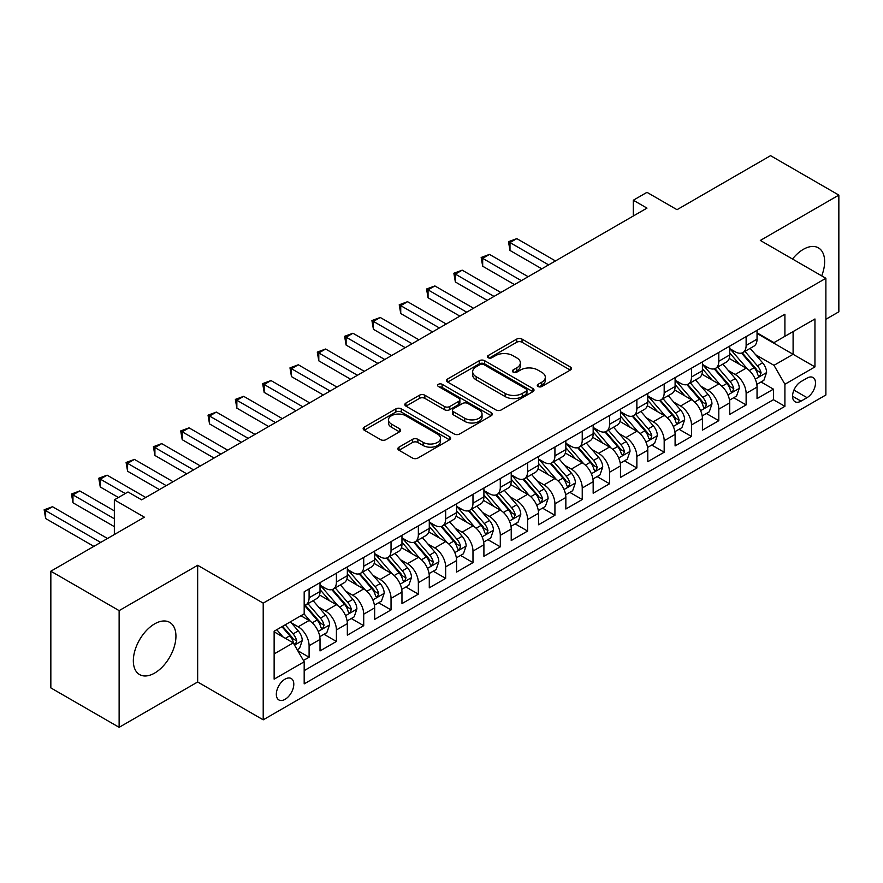 <?xml version="1.0" encoding="UTF-8"?>
<svg xmlns="http://www.w3.org/2000/svg" width="883" height="883" viewBox="0 0 883 883"><rect width="100%" height="100%" fill="white"/><g stroke="black" fill="none" stroke-linecap="round" stroke-linejoin="round"><path stroke-width="1.32" d="M538.067 386.511A2.649 1.534 0 0 0 541.82 386.511L570.308 370.065A3.797 2.185 0 0 0 571.411 368.52A3.797 2.185 0 0 0 570.308 366.964L522.041 339.105A3.797 2.185 0 0 0 516.687 339.105L488.2 355.551A2.649 1.534 0 0 0 487.416 356.633A2.649 1.534 0 0 0 488.2 357.714A2.649 1.534 0 0 0 491.952 357.714L495.639 355.595A12.13 7.009 0 0 1 512.791 355.595L516.82 357.913A12.13 7.009 0 0 1 520.374 362.869A12.13 7.009 0 0 1 516.82 367.814L513.133 369.944A2.649 1.534 0 0 0 512.35 371.026A2.649 1.534 0 0 0 513.133 372.118A2.649 1.534 0 0 0 516.886 372.118L520.573 369.988A12.13 7.009 0 0 1 537.725 369.988L541.754 372.306A12.13 7.009 0 0 1 545.308 377.262A12.13 7.009 0 0 1 541.754 382.218L538.067 384.337A2.649 1.534 0 0 0 537.283 385.43A2.649 1.534 0 0 0 538.067 386.511L538.067 384.337M154.635 673.078A30.132 17.395 120 0 0 174.315 646.522A30.132 17.395 120 0 0 169.702 622.383A30.132 17.395 120 0 0 154.635 623.873A30.132 17.395 120 0 0 134.956 650.429A30.132 17.395 120 0 0 139.569 674.568A30.132 17.395 120 0 0 154.635 673.078M821.687 275.86A30.132 17.395 120 0 0 818.409 247.858A30.132 17.395 120 0 0 803.342 249.348A30.132 17.395 120 0 0 792.504 259.017M285.054 699.336A12.362 7.141 120 0 0 293.134 688.442A12.362 7.141 120 0 0 291.235 678.53A12.362 7.141 120 0 0 285.054 679.148A12.362 7.141 120 0 0 276.986 690.042A12.362 7.141 120 0 0 278.873 699.943A12.362 7.141 120 0 0 285.054 699.336M398.984 447.151A3.797 2.185 0 0 0 397.869 448.696A3.797 2.185 0 0 0 398.984 450.242L412.527 458.056A3.797 2.185 0 0 0 417.891 458.056L449.524 439.8A3.797 2.185 0 0 0 450.628 438.244A3.797 2.185 0 0 0 449.524 436.699L401.268 408.84A3.797 2.185 0 0 0 395.904 408.84L364.26 427.107A3.797 2.185 0 0 0 363.156 428.652A3.797 2.185 0 0 0 364.26 430.198L380.617 439.646A3.797 2.185 0 0 0 385.981 439.646L399.524 431.82A3.797 2.185 0 0 0 400.628 430.275A3.797 2.185 0 0 0 399.524 428.73L391.412 424.05A10.143 5.861 0 0 1 388.443 419.9A10.143 5.861 0 0 1 394.701 414.491A10.143 5.861 0 0 1 405.75 415.761L437.526 434.105A10.143 5.861 0 0 1 440.496 438.244A10.143 5.861 0 0 1 434.237 443.652A10.143 5.861 0 0 1 423.178 442.383L417.891 439.326A3.797 2.185 0 0 0 412.527 439.326L398.984 447.151L398.984 450.242M825.881 319.282L838.85 311.798L838.85 195.099L770.561 155.673L677.018 209.69L646.974 192.339L633.31 200.22L646.974 208.112L141.666 499.844L128.002 491.963L114.349 499.844L114.349 534.535M119.128 610.628L119.128 727.327L197.66 681.985L197.66 565.286L119.128 610.628L50.839 571.202L144.393 517.195L114.349 499.844M197.66 565.286L263.211 603.133L825.881 278.288L825.881 394.977L263.211 719.833L263.211 603.133M838.85 195.099L760.318 240.441L825.881 278.288M495.904 409.922A3.797 2.185 0 0 0 501.268 409.922L532.902 391.655A3.797 2.185 0 0 0 534.016 390.109A3.797 2.185 0 0 0 532.902 388.564L484.646 360.694A3.797 2.185 0 0 0 479.281 360.694L447.648 378.962A3.797 2.185 0 0 0 446.533 380.507A3.797 2.185 0 0 0 447.648 382.063L495.904 409.922M439.458 387.085A2.649 1.534 0 0 1 442.151 387.46L442.151 384.304L491.213 412.626A3.797 2.185 0 0 1 492.328 414.182A3.797 2.185 0 0 1 491.213 415.727L459.579 433.995A3.797 2.185 0 0 1 454.215 433.995L405.959 406.125L405.959 403.034A3.797 2.185 0 0 0 404.844 404.58A3.797 2.185 0 0 0 405.959 406.125M405.959 403.034L419.491 395.22A3.797 2.185 0 0 1 424.855 395.22L444.425 406.511A3.797 2.185 0 0 0 449.789 406.511L458.774 401.335A3.797 2.185 0 0 0 459.877 399.778A3.797 2.185 0 0 0 458.774 398.233L438.398 386.467A2.649 1.534 0 0 1 437.615 385.385A2.649 1.534 0 0 1 439.259 383.973A2.649 1.534 0 0 1 442.151 384.304M119.128 727.327L50.839 687.901L50.839 571.202M303.432 660.495L309.094 657.228L297.759 650.683M291.313 622.835L298.167 626.798A15.453 8.918 60 0 1 309.094 645.716L320.021 639.413L320.021 650.926L336.412 641.455L323.984 634.281M318.631 607.062L325.485 611.025A15.453 8.918 60 0 1 336.412 629.943L347.339 623.641L347.339 635.153L363.719 625.694L351.291 618.519M345.937 591.29L352.803 595.252A15.453 8.918 60 0 1 363.719 614.182L374.646 607.868L374.646 619.38L391.037 609.921L378.608 602.747M373.255 575.528L380.109 579.48A15.453 8.918 60 0 1 391.037 598.409L401.964 592.096L401.964 603.608L418.354 594.149L405.926 586.974M400.573 559.756L407.427 563.718A15.453 8.918 60 0 1 418.354 582.637L429.281 576.334L429.281 587.846L445.661 578.376L433.233 571.202M427.88 543.983L434.745 547.946A15.453 8.918 60 0 1 445.661 566.864L456.588 560.562L456.588 572.074L472.979 562.614L460.551 555.44M455.198 528.211L462.052 532.173A15.453 8.918 60 0 1 472.979 551.102L483.906 544.789L483.906 556.301L500.297 546.842L487.869 539.668M482.515 512.449L489.37 516.4A15.453 8.918 60 0 1 500.297 535.33L511.224 529.016L511.224 540.528L527.604 531.069L515.175 523.895M509.822 496.676L516.676 500.639A15.453 8.918 60 0 1 527.604 519.557L538.531 513.255L538.531 524.767L554.921 515.297L542.493 508.122M537.14 480.904L543.994 484.866A15.453 8.918 60 0 1 554.921 503.796L565.848 497.482L565.848 508.994L582.239 499.535L569.811 492.361M564.447 465.142L571.312 469.094A15.453 8.918 60 0 1 582.239 488.023L593.166 481.71L593.166 493.222L609.546 483.763L597.118 476.588M591.765 449.37L598.619 453.332A15.453 8.918 60 0 1 609.546 472.25L620.473 465.948L620.473 477.46L636.864 467.99L624.436 460.816M619.082 433.597L625.937 437.56A15.453 8.918 60 0 1 636.864 456.478L647.791 450.175L647.791 461.688L664.182 452.228L651.753 445.054M646.389 417.825L653.254 421.787A15.453 8.918 60 0 1 664.182 440.716L675.098 434.403L675.098 445.915L691.488 436.456L679.06 429.281M673.707 402.063L680.561 406.014A15.453 8.918 60 0 1 691.488 424.944L702.415 418.63L702.415 430.142L718.806 420.683L706.378 413.509M701.025 386.29L707.879 390.253A15.453 8.918 60 0 1 718.806 409.171L729.733 402.869L729.733 414.381L746.124 404.911L746.124 393.399A15.453 8.918 -120 0 0 735.197 374.48L728.332 370.518M733.696 397.736L746.124 404.911M320.021 639.413A15.453 8.918 -120 0 0 309.094 620.484L300.904 615.749M347.339 623.641A15.453 8.918 -120 0 0 336.412 604.712L319.514 594.965M374.646 607.868A15.453 8.918 -120 0 0 363.719 588.95L346.831 579.193M401.964 592.096A15.453 8.918 -120 0 0 391.037 573.177L374.149 563.42M429.281 576.334A15.453 8.918 -120 0 0 418.354 557.405L401.456 547.659M456.588 560.562A15.453 8.918 -120 0 0 445.661 541.632L428.774 531.886M483.906 544.789A15.453 8.918 -120 0 0 472.979 525.871L456.092 516.114M511.224 529.016A15.453 8.918 -120 0 0 500.297 510.098L483.398 500.341M538.531 513.255A15.453 8.918 -120 0 0 527.604 494.325L510.716 484.579M565.848 497.482A15.453 8.918 -120 0 0 554.921 478.564L538.034 468.807M593.166 481.71A15.453 8.918 -120 0 0 582.239 462.791L565.341 453.034M620.473 465.948A15.453 8.918 -120 0 0 609.546 447.019L592.659 437.273M647.791 450.175A15.453 8.918 -120 0 0 636.864 431.246L619.976 421.5M675.098 434.403A15.453 8.918 -120 0 0 664.182 415.485L647.283 405.727M702.415 418.63A15.453 8.918 -120 0 0 691.488 399.712L674.601 389.955M729.733 402.869A15.453 8.918 -120 0 0 718.806 383.939L701.919 374.193M807.029 378.112L801.024 381.577A11.976 6.909 120 0 0 793.199 392.129A11.976 6.909 120 0 0 795.031 401.721A11.976 6.909 120 0 0 801.024 401.136L807.029 397.659A11.976 6.909 120 0 0 814.854 387.107A11.976 6.909 120 0 0 813.011 377.516A11.976 6.909 120 0 0 807.029 378.112M274.138 653.917L293.255 642.879L304.182 661.797L304.182 683.884L784.91 406.335L784.91 384.26L773.983 365.33L755.649 354.745M304.182 661.797L274.138 679.148L274.138 631.213L304.182 613.862L304.182 591.787L784.91 314.238L784.91 336.313L814.954 318.973L814.954 366.909L784.91 384.26M320.021 585.164L325.485 588.31A15.453 8.918 60 0 0 333.211 589.082L344.138 582.769A15.453 8.918 -120 0 0 347.339 575.694L347.339 566.864M347.339 569.392L352.803 572.548A15.453 8.918 60 0 0 360.518 573.31L371.445 567.007A15.453 8.918 -120 0 0 374.646 559.932L374.646 551.102M374.646 553.619L380.109 556.776A15.453 8.918 60 0 0 387.836 557.537L398.763 551.235A15.453 8.918 -120 0 0 401.964 544.16L401.964 535.33M401.964 537.857L407.427 541.003A15.453 8.918 60 0 0 415.153 541.776L426.081 535.462A15.453 8.918 -120 0 0 429.281 528.387L429.281 519.557M429.281 522.085L434.745 525.242A15.453 8.918 60 0 0 442.46 526.003L453.387 519.69A15.453 8.918 -120 0 0 456.588 512.626L456.588 503.785M456.588 506.312L462.052 509.469A15.453 8.918 60 0 0 469.778 510.231L480.705 503.928A15.453 8.918 -120 0 0 483.906 496.853L483.906 488.023M483.906 490.54L489.37 493.696A15.453 8.918 60 0 0 497.096 494.458L508.023 488.156A15.453 8.918 -120 0 0 511.224 481.08L511.224 472.25M511.224 474.778L516.676 477.924A15.453 8.918 60 0 0 524.403 478.696L535.33 472.383A15.453 8.918 -120 0 0 538.531 465.308L538.531 456.478M538.531 459.005L543.994 462.162A15.453 8.918 60 0 0 551.72 462.924L562.648 456.61A15.453 8.918 -120 0 0 565.848 449.546L565.848 440.716M565.848 443.233L571.312 446.39A15.453 8.918 60 0 0 579.038 447.151L589.965 440.849A15.453 8.918 -120 0 0 593.166 433.774L593.166 424.944M593.166 427.46L598.619 430.617A15.453 8.918 60 0 0 606.345 431.379L617.272 425.076A15.453 8.918 -120 0 0 620.473 418.001L620.473 409.171M620.473 411.699L625.937 414.844A15.453 8.918 60 0 0 633.663 415.617L644.59 409.304A15.453 8.918 -120 0 0 647.791 402.229L647.791 393.399M647.791 395.926L653.254 399.083A15.453 8.918 60 0 0 660.981 399.844L671.908 393.542A15.453 8.918 -120 0 0 675.098 386.467L675.098 377.637M675.098 380.154L680.561 383.31A15.453 8.918 60 0 0 688.287 384.072L699.215 377.769A15.453 8.918 -120 0 0 702.415 370.694L702.415 361.864M702.415 364.392L707.879 367.538A15.453 8.918 60 0 0 715.605 368.31L726.532 361.997A15.453 8.918 -120 0 0 729.733 354.922L729.733 346.092M304.182 670.627L773.431 399.712L773.431 389.149L757.04 398.608L757.04 387.096A15.453 8.918 -120 0 0 746.124 368.167L729.226 358.421M729.733 348.619L735.197 351.776A15.453 8.918 -120 0 0 742.923 352.538A15.453 8.918 -120 0 0 746.124 345.463L746.124 336.633M742.923 352.538L753.839 346.224A15.453 8.918 -120 0 0 757.04 339.16L757.04 330.319M309.094 588.95L309.094 597.78A15.453 8.918 60 0 1 305.893 604.844A15.453 8.918 60 0 1 304.182 605.473M305.893 604.844L316.82 598.542A15.453 8.918 -120 0 0 320.021 591.467L320.021 582.637M336.412 573.177L336.412 582.007A15.453 8.918 60 0 1 333.211 589.082M363.719 557.405L363.719 566.235A15.453 8.918 60 0 1 360.518 573.31M391.037 541.632L391.037 550.462A15.453 8.918 60 0 1 387.836 557.537M418.354 525.871L418.354 534.701A15.453 8.918 60 0 1 415.153 541.776M445.661 510.098L445.661 518.928A15.453 8.918 60 0 1 442.46 526.003M472.979 494.325L472.979 503.155A15.453 8.918 60 0 1 469.778 510.231M500.297 478.553L500.297 487.394A15.453 8.918 60 0 1 497.096 494.458M527.604 462.791L527.604 471.621A15.453 8.918 60 0 1 524.403 478.696M554.921 447.019L554.921 455.849A15.453 8.918 60 0 1 551.72 462.924M582.239 431.246L582.239 440.076A15.453 8.918 60 0 1 579.038 447.151M609.546 415.485L609.546 424.315A15.453 8.918 60 0 1 606.345 431.379M636.864 399.712L636.864 408.542A15.453 8.918 60 0 1 633.663 415.617M664.182 383.939L664.182 392.769A15.453 8.918 60 0 1 660.981 399.844M691.488 368.167L691.488 376.997A15.453 8.918 60 0 1 688.287 384.072M718.806 352.405L718.806 361.235A15.453 8.918 60 0 1 715.605 368.31M718.806 409.171L718.806 420.683M691.488 424.944L691.488 436.456M664.182 440.716L664.182 452.228M636.864 456.478L636.864 467.99M609.546 472.25L609.546 483.763M582.239 488.023L582.239 499.535M554.921 503.796L554.921 515.297M527.604 519.557L527.604 531.069M500.297 535.33L500.297 546.842M472.979 551.102L472.979 562.614M445.661 566.864L445.661 578.376M418.354 582.637L418.354 594.149M391.037 598.409L391.037 609.921M363.719 614.182L363.719 625.694M336.412 629.943L336.412 641.455M309.094 645.716L309.094 657.228M293.255 642.879L274.138 631.842M773.983 365.33L793.1 354.293L793.1 331.589L814.954 318.973M757.04 333.476L814.954 366.909M757.04 332.847L773.983 342.626L784.91 336.313M197.66 681.985L263.211 719.833M633.31 200.22L633.31 215.993M761.003 381.975L773.431 389.149M773.431 399.712L784.91 406.335M539.127 386.886L541.754 385.363A12.13 7.009 0 0 0 545.308 380.418L545.308 377.262M520.374 362.869L520.374 366.015A12.13 7.009 0 0 1 516.82 370.97L514.193 372.494M570.252 370.087L522.041 342.262A3.797 2.185 0 0 0 516.687 342.262L489.259 358.09M532.857 391.688L484.646 363.851A3.797 2.185 0 0 0 479.281 363.851L447.692 382.085M526.202 391.191A2.649 1.534 0 0 0 526.974 390.109A2.649 1.534 0 0 0 526.202 389.028L483.84 364.569A2.649 1.534 0 0 0 480.087 364.569L476.202 366.809A12.13 7.009 0 0 0 472.648 371.765A12.13 7.009 0 0 0 476.202 376.721L505.153 393.432A12.13 7.009 0 0 0 522.317 393.432L526.202 391.191L526.202 394.348A2.649 1.534 0 0 0 526.974 393.266L526.974 390.109M472.648 371.765L472.648 374.922A12.13 7.009 0 0 0 476.202 379.878L476.202 376.721M526.202 394.348L522.317 396.588A12.13 7.009 0 0 1 505.153 396.588L476.202 379.878M406.003 406.158L419.491 398.365L419.491 395.22M459.877 399.778L459.877 402.935A3.797 2.185 0 0 1 458.774 404.48L449.789 409.668A3.797 2.185 0 0 1 444.425 409.668L424.855 398.365A3.797 2.185 0 0 0 419.491 398.365M442.151 387.46L491.158 415.75M464.734 418.244A10.143 5.861 0 0 0 475.794 419.513A10.143 5.861 0 0 0 482.052 414.105A10.143 5.861 0 0 0 479.083 409.955L467.891 403.498A3.797 2.185 0 0 0 462.526 403.498L453.542 408.686A3.797 2.185 0 0 0 452.438 410.231A3.797 2.185 0 0 0 453.542 411.776L464.734 418.244L464.734 421.39A10.143 5.861 0 0 0 475.794 422.659A10.143 5.861 0 0 0 482.052 417.251L482.052 414.105M452.438 410.231L452.438 413.387A3.797 2.185 0 0 0 453.542 414.933L453.542 411.776M464.734 421.39L453.542 414.933M440.496 438.244L440.496 441.401A10.143 5.861 0 0 1 434.237 446.809A10.143 5.861 0 0 1 423.178 445.54L417.891 442.482A3.797 2.185 0 0 0 412.527 442.482L399.039 450.275M388.443 419.9L388.443 423.056A10.143 5.861 0 0 0 391.412 427.195L391.412 424.05M399.469 431.853L391.412 427.195M449.469 439.822L401.268 411.997A3.797 2.185 0 0 0 395.904 411.997L364.315 430.231M756.819 384.392L763.872 380.319L766.599 372.427A10.232 5.905 -120 0 0 762.614 362.814L750.142 348.366M747.636 369.171L732.835 352.03A29.547 17.064 -120 0 0 729.733 348.785M739.524 364.359L731.245 354.778A24.525 14.161 -120 0 0 729.733 353.134M555.462 260.938L516.82 238.62L509.988 242.571L509.988 250.452L541.809 268.818M741.532 353.09L754.148 367.703A10.232 5.905 60 0 1 757.802 374.756L758.541 375.97L759.932 375.772L761.08 372.869A10.232 5.905 -120 0 0 757.426 365.816L744.943 351.368M742.272 352.858L755.837 368.553A5.21 3.013 60 0 1 757.15 370.595L761.08 372.869M509.988 250.452L508.487 241.699L548.641 264.878M508.487 241.699L516.82 238.62M729.501 400.154L736.554 396.081L739.292 388.2A10.232 5.905 -120 0 0 735.307 378.586L722.824 364.138M720.318 384.944L705.528 367.803A29.547 17.064 -120 0 0 702.415 364.558M712.206 380.131L703.928 370.551A24.525 14.161 -120 0 0 702.415 368.895M528.155 276.71L489.502 254.392L482.681 258.333L482.681 266.224L514.491 284.591M714.215 368.862L726.83 383.476A10.232 5.905 60 0 1 730.484 390.529L731.234 391.743L732.614 391.544L733.762 388.63A10.232 5.905 -120 0 0 730.109 381.588L717.636 367.129M714.954 368.619L728.519 384.326A5.21 3.013 60 0 1 729.833 386.368L733.762 388.63M482.681 266.224L481.169 257.472L521.323 280.651M481.169 257.472L489.502 254.392M702.184 415.926L709.248 411.853L711.974 403.973A10.232 5.905 -120 0 0 707.989 394.359L695.506 379.911M693.012 400.705L678.21 383.575A29.547 17.064 -120 0 0 675.098 380.33M684.888 395.904L676.61 386.312A24.525 14.161 -120 0 0 675.098 384.668M500.838 292.483L462.195 270.165L455.363 274.105L455.363 281.986L487.184 300.363M686.897 384.635L699.524 399.248A10.232 5.905 60 0 1 703.177 406.301L703.917 407.516L705.296 407.317L706.444 404.403A10.232 5.905 -120 0 0 702.802 397.35L690.318 382.902M687.636 384.392L701.201 400.098A5.21 3.013 60 0 1 702.515 402.14L706.444 404.403M455.363 281.986L453.862 273.244L494.005 296.423M453.862 273.244L462.195 270.165M674.877 431.699L681.93 427.626L684.656 419.734A10.232 5.905 -120 0 0 680.672 410.131L668.199 395.672M665.694 416.478L650.892 399.348A29.547 17.064 -120 0 0 647.791 396.092M657.581 411.666L649.303 402.085A24.525 14.161 -120 0 0 647.791 400.441M473.52 308.244L434.877 285.937L428.045 289.878L428.045 297.759L459.866 316.136M659.59 400.396L672.206 415.01A10.232 5.905 60 0 1 675.859 422.063L676.599 423.277L677.989 423.089L679.137 420.176A10.232 5.905 -120 0 0 675.484 413.123L663.001 398.674M660.329 400.165L673.895 415.86A5.21 3.013 60 0 1 675.208 417.902L679.137 420.176M428.045 297.759L426.544 289.006L466.699 312.185M426.544 289.006L434.877 285.937M647.559 447.471L654.612 443.387L657.349 435.507A10.232 5.905 -120 0 0 653.365 425.893L640.881 411.445M638.376 432.251L623.586 415.109A29.547 17.064 -120 0 0 620.473 411.864M630.263 427.438L621.985 417.858A24.525 14.161 -120 0 0 620.473 416.213M446.213 324.017L407.56 301.699L400.739 305.65L400.739 313.531L432.549 331.898M632.272 416.169L644.899 430.783A10.232 5.905 60 0 1 648.541 437.836L649.292 439.05L650.672 438.851L651.82 435.948A10.232 5.905 -120 0 0 648.177 428.895L635.694 414.447M633.012 415.926L646.577 431.632A5.21 3.013 60 0 1 647.89 433.674L651.82 435.948M400.739 313.531L399.226 304.778L439.381 327.957M399.226 304.778L407.56 301.699M620.241 463.233L627.305 459.16L630.032 451.279A10.232 5.905 -120 0 0 626.047 441.666L613.564 427.217M611.069 448.023L596.268 430.882A29.547 17.064 -120 0 0 593.166 427.637M602.946 443.211L594.667 433.63A24.525 14.161 -120 0 0 593.166 431.975M418.895 339.789L380.253 317.472L373.421 321.412L373.421 329.304L405.242 347.67M604.954 431.942L617.581 446.555A10.232 5.905 60 0 1 621.235 453.608L621.974 454.822L623.354 454.624L624.513 451.71A10.232 5.905 -120 0 0 620.859 444.657L608.376 430.209M605.705 431.699L619.259 447.405A5.21 3.013 60 0 1 620.572 449.447L624.513 451.71M373.421 329.304L371.92 320.551L412.063 343.73M371.92 320.551L380.253 317.472M592.935 479.005L599.987 474.933L602.725 467.041A10.232 5.905 -120 0 0 598.729 457.438L586.257 442.99M583.751 463.785L568.95 446.655A29.547 17.064 -120 0 0 565.848 443.398M575.639 458.983L567.361 449.392A24.525 14.161 -120 0 0 565.848 447.747M391.577 355.551L352.935 333.244L346.103 337.185L346.103 345.065L377.924 363.443M577.648 447.714L590.263 462.328A10.232 5.905 60 0 1 593.917 469.37L594.656 470.584L596.047 470.396L597.195 467.482A10.232 5.905 -120 0 0 593.542 460.429L581.069 445.981M578.387 447.471L591.952 463.178A5.21 3.013 60 0 1 593.266 465.209L597.195 467.482M346.103 345.065L344.602 336.313L384.756 359.502M344.602 336.313L352.935 333.244M565.617 494.778L572.681 490.705L575.407 482.813A10.232 5.905 -120 0 0 571.422 473.2L558.939 458.752M556.445 479.557L541.643 462.427A29.547 17.064 -120 0 0 538.531 459.171M548.321 474.745L540.043 465.164A24.525 14.161 -120 0 0 538.531 463.52M364.271 371.324L325.617 349.017L318.796 352.957L318.796 360.838L350.606 379.215M550.33 463.476L562.957 478.089A10.232 5.905 60 0 1 566.599 485.142L567.35 486.356L568.729 486.169L569.877 483.255A10.232 5.905 -120 0 0 566.235 476.202L553.751 461.754M551.069 463.244L564.634 478.939A5.21 3.013 60 0 1 565.948 480.981L569.877 483.255M318.796 360.838L317.295 352.085L357.438 375.264M317.295 352.085L325.617 349.017M538.299 510.551L545.363 506.467L548.089 498.586A10.232 5.905 -120 0 0 544.105 488.972L531.621 474.524M529.127 495.33L514.325 478.189A29.547 17.064 -120 0 0 511.224 474.944M521.003 490.518L512.725 480.937A24.525 14.161 -120 0 0 511.224 479.281M336.953 387.096L298.311 364.778L291.478 368.719L291.478 376.611L323.299 394.977M523.012 479.248L535.639 493.862A10.232 5.905 60 0 1 539.292 500.915L540.032 502.129L541.411 501.93L542.57 499.027A10.232 5.905 -120 0 0 538.917 491.974L526.434 477.526M523.762 479.005L537.317 494.712A5.21 3.013 60 0 1 538.63 496.754L542.57 499.027M291.478 376.611L289.977 367.858L330.132 391.037M289.977 367.858L298.311 364.778M510.992 526.312L518.045 522.239L520.782 514.359A10.232 5.905 -120 0 0 516.787 504.745L504.314 490.297M501.809 511.091L487.008 493.961A29.547 17.064 -120 0 0 483.906 490.716M493.696 506.29L485.418 496.699A24.525 14.161 -120 0 0 483.906 495.054M309.646 402.869L270.993 380.551L264.16 384.491L264.16 392.383L295.982 410.75M495.705 495.021L508.321 509.634A10.232 5.905 60 0 1 511.974 516.687L512.714 517.902L514.105 517.703L515.253 514.789A10.232 5.905 -120 0 0 511.599 507.736L499.127 493.288M496.445 494.778L510.01 510.484A5.21 3.013 60 0 1 511.323 512.526L515.253 514.789M264.16 392.383L262.659 383.63L302.814 406.809M262.659 383.63L270.993 380.551M483.674 542.085L490.738 538.012L493.465 530.12A10.232 5.905 -120 0 0 489.48 520.517L476.997 506.069M474.502 526.864L459.701 509.734A29.547 17.064 -120 0 0 456.588 506.478M466.379 522.063L458.1 512.471A24.525 14.161 -120 0 0 456.588 510.827M282.328 418.63L243.675 396.324L236.854 400.264L236.854 408.145L268.675 426.522M468.387 510.782L481.014 525.407A10.232 5.905 60 0 1 484.657 532.449L485.407 533.663L486.787 533.475L487.935 530.562A10.232 5.905 -120 0 0 484.292 523.509L471.809 509.061M469.127 510.551L482.692 526.257A5.21 3.013 60 0 1 484.005 528.288L487.935 530.562M236.854 408.145L235.353 399.392L275.496 422.582M235.353 399.392L243.675 396.324M456.356 557.857L463.42 553.784L466.147 545.893A10.232 5.905 -120 0 0 462.162 536.279L449.679 521.831M447.184 542.637L432.383 525.495A29.547 17.064 -120 0 0 429.281 522.25M439.072 537.824L430.794 528.244A24.525 14.161 -120 0 0 429.281 526.599M255.01 434.403L216.368 412.085L209.536 416.036L209.536 423.917L241.357 442.284M441.07 526.555L453.696 541.169A10.232 5.905 60 0 1 457.35 548.222L458.089 549.436L459.469 549.237L460.628 546.334A10.232 5.905 -120 0 0 456.975 539.281L444.491 524.833M441.82 526.323L455.374 542.019A5.21 3.013 60 0 1 456.699 544.06L460.628 546.334M209.536 423.917L208.035 415.165L248.189 438.343M208.035 415.165L216.368 412.085M429.05 573.619L436.103 569.546L438.84 561.665A10.232 5.905 -120 0 0 434.844 552.052L422.372 537.604M419.866 558.409L405.065 541.268A29.547 17.064 -120 0 0 401.964 538.023M411.754 553.597L403.476 544.016A24.525 14.161 -120 0 0 401.964 542.361M227.704 450.175L189.05 427.858L182.218 431.798L182.218 439.69L214.039 458.056M413.763 542.328L426.379 556.941A10.232 5.905 60 0 1 430.032 563.994L430.772 565.208L432.162 565.01L433.31 562.096A10.232 5.905 -120 0 0 429.657 555.054L417.184 540.595M414.502 542.085L428.067 557.791A5.21 3.013 60 0 1 429.381 559.833L433.31 562.096M182.218 439.69L180.717 430.937L220.871 454.116M180.717 430.937L189.05 427.858M401.732 589.391L408.796 585.319L411.522 577.438A10.232 5.905 -120 0 0 407.538 567.824L395.054 553.376M392.56 574.171L377.758 557.041A29.547 17.064 -120 0 0 374.646 553.796M384.436 569.369L376.158 559.778A24.525 14.161 -120 0 0 374.646 558.133M200.386 465.948L161.732 443.63L154.911 447.571L154.911 455.451L186.732 473.829M386.445 558.1L399.072 572.714A10.232 5.905 60 0 1 402.714 579.767L403.465 580.981L404.844 580.782L405.992 577.868A10.232 5.905 -120 0 0 402.35 570.815L389.867 556.367M387.184 557.857L400.75 573.564A5.21 3.013 60 0 1 402.063 575.606L405.992 577.868M154.911 455.451L153.41 446.71L193.554 469.888M153.41 446.71L161.732 443.63M374.414 605.164L381.478 601.091L384.204 593.199A10.232 5.905 -120 0 0 380.22 583.597L367.736 569.138M365.242 589.943L350.441 572.813A29.547 17.064 -120 0 0 347.339 569.557M357.129 585.131L348.851 575.55A24.525 14.161 -120 0 0 347.339 573.906M173.068 481.71L134.426 459.403L127.593 463.343L127.593 471.224L159.415 489.601M359.127 573.862L371.754 588.475A10.232 5.905 60 0 1 375.407 595.528L376.147 596.742L377.527 596.555L378.686 593.641A10.232 5.905 -120 0 0 375.032 586.588L362.549 572.14M359.878 573.63L373.432 589.325A5.21 3.013 60 0 1 374.756 591.367L378.686 593.641M127.593 471.224L126.092 462.471L166.247 485.65M126.092 462.471L134.426 459.403M347.107 620.937L354.16 616.853L356.898 608.972A10.232 5.905 -120 0 0 352.913 599.358L340.43 584.91M337.924 605.716L323.123 588.575A29.547 17.064 -120 0 0 320.021 585.33M329.812 600.904L321.533 591.323A24.525 14.161 -120 0 0 320.021 589.678M145.761 497.482L107.108 475.164L100.276 479.116L100.276 486.997L118.443 497.482M331.82 589.634L344.436 604.248A10.232 5.905 60 0 1 348.09 611.301L348.829 612.515L350.22 612.316L351.368 609.413A10.232 5.905 -120 0 0 347.714 602.361L335.242 587.912M332.56 589.391L346.125 605.098A5.21 3.013 60 0 1 347.438 607.14L351.368 609.413M100.276 486.997L98.775 478.244L125.276 493.542M98.775 478.244L107.108 475.164M319.789 636.698L326.853 632.625L329.58 624.745A10.232 5.905 -120 0 0 325.595 615.131L313.112 600.683M310.617 621.489L304.083 613.917M302.494 616.676L301.434 615.451M114.349 510.882L79.79 490.937L72.969 494.877L72.969 502.769L114.349 526.654M304.503 605.407L317.129 620.021A10.232 5.905 60 0 1 320.772 627.073L321.522 628.288L322.902 628.089L324.05 625.175A10.232 5.905 -120 0 0 320.408 618.122L307.924 603.674M305.242 605.164L318.807 620.87A5.21 3.013 60 0 1 320.121 622.912L324.05 625.175M72.969 502.769L71.468 494.016L114.349 518.774M71.468 494.016L79.79 490.937M297.218 649.733L299.536 648.398L302.262 640.506A10.232 5.905 -120 0 0 298.277 630.904L290.419 621.809M283.09 637.007L276.765 629.689M275.187 632.449L274.138 631.235M107.516 538.487L52.483 506.71L45.651 510.65L45.651 518.531L93.863 546.367M281.953 626.687L289.812 635.793A10.232 5.905 60 0 1 293.465 642.835L294.205 644.049L295.584 643.862L296.743 640.948A10.232 5.905 -120 0 0 293.09 633.895L285.231 624.8M282.593 626.323L291.5 636.643A5.21 3.013 60 0 1 292.814 638.674L296.743 640.948M45.651 518.531L44.15 509.778L100.684 542.427M44.15 509.778L52.483 506.71M298.167 626.798L309.094 620.484M325.485 611.025L336.412 604.712M352.803 595.252L363.719 588.95M380.109 579.48L391.037 573.177M407.427 563.718L418.354 557.405M434.745 547.946L445.661 541.632M462.052 532.173L472.979 525.871M489.37 516.4L500.297 510.098M516.676 500.639L527.604 494.325M543.994 484.866L554.921 478.564M571.312 469.094L582.239 462.791M598.619 453.332L609.546 447.019M625.937 437.56L636.864 431.246M653.254 421.787L664.182 415.485M680.561 406.014L691.488 399.712M707.879 390.253L718.806 383.939M735.197 374.48L746.124 368.167M746.124 345.463L757.04 339.16M309.094 597.78L320.021 591.467M336.412 582.007L347.339 575.694M363.719 566.235L374.646 559.932M391.037 550.462L401.964 544.16M418.354 534.701L429.281 528.387M445.661 518.928L456.588 512.626M472.979 503.155L483.906 496.853M500.297 487.394L511.224 481.08M527.604 471.621L538.531 465.308M554.921 455.849L565.848 449.546M582.239 440.076L593.166 433.774M609.546 424.315L620.473 418.001M636.864 408.542L647.791 402.229M664.182 392.769L675.098 386.467M691.488 376.997L702.415 370.694M718.806 361.235L729.733 354.922M746.124 393.399L757.04 387.096M793.927 390.098L807.029 397.659M792.548 396.246L801.024 401.136M541.754 385.363L541.754 382.218M513.133 372.118L513.133 369.944M516.82 370.97L516.82 367.814M488.2 357.714L488.2 355.551M516.687 342.262L516.687 339.105M522.041 342.262L522.041 339.105M570.308 370.065L570.308 366.964M447.648 382.063L447.648 378.962M479.281 363.851L479.281 360.694M484.646 363.851L484.646 360.694M532.902 391.655L532.902 388.564M505.153 396.588L505.153 393.432M522.317 396.588L522.317 393.432M424.855 398.365L424.855 395.22M444.425 409.668L444.425 406.511M449.789 409.668L449.789 406.511M458.774 404.48L458.774 401.335M491.213 415.727L491.213 412.626M412.527 442.482L412.527 439.326M417.891 442.482L417.891 439.326M423.178 445.54L423.178 442.383M399.524 431.82L399.524 428.73M364.26 430.198L364.26 427.107M395.904 411.997L395.904 408.84M401.268 411.997L401.268 408.84M449.524 439.8L449.524 436.699M755.252 379.138L766.532 372.626M732.835 352.03L734.248 351.224M757.426 365.816L762.614 362.814M749.27 370.529L754.148 367.703M727.945 394.911L739.226 388.399M705.528 367.803L706.93 366.997M730.109 381.588L735.307 378.586M721.952 386.29L726.83 383.476M700.627 410.683L711.908 404.171M678.21 383.575L679.612 382.758M702.802 397.35L707.989 394.359M694.645 402.063L699.524 399.248M673.31 426.445L684.59 419.933M650.892 399.348L652.305 398.531M675.484 413.123L680.672 410.131M667.327 417.836L672.206 415.01M646.003 442.217L657.283 435.705M623.586 415.109L624.987 414.304M648.177 428.895L653.365 425.893M640.009 433.608L644.899 430.783M618.685 457.99L629.965 451.478M596.268 430.882L597.67 430.065M620.859 444.657L626.047 441.666M612.703 449.37L617.581 446.555M591.367 473.763L602.648 467.239M568.95 446.655L570.363 445.838M593.542 460.429L598.729 457.438M585.385 465.142L590.263 462.328M564.06 489.524L575.341 483.012M541.643 462.427L543.045 461.61M566.235 476.202L571.422 473.2M558.067 480.915L562.957 478.089M536.743 505.297L548.023 498.785M514.325 478.189L515.727 477.383M538.917 491.974L544.105 488.972M530.76 496.676L535.639 493.862M509.425 521.069L520.705 514.557M487.008 493.961L488.42 493.144M511.599 507.736L516.787 504.745M503.442 512.449L508.321 509.634M482.118 536.831L493.398 530.319M459.701 509.734L461.103 508.917M484.292 523.509L489.48 520.517M476.125 528.222L481.014 525.407M454.8 552.603L466.081 546.091M432.383 525.495L433.785 524.69M456.975 539.281L462.162 536.279M448.818 543.994L453.696 541.169M427.482 568.376L438.774 561.864M405.065 541.268L406.478 540.462M429.657 555.054L434.844 552.052M421.5 559.756L426.379 556.941M400.176 584.149L411.456 577.637M377.758 557.041L379.16 556.224M402.35 570.815L407.538 567.824M394.182 575.528L399.072 572.714M372.858 599.91L384.138 593.398M350.441 572.813L351.842 571.996M375.032 586.588L380.22 583.597M366.875 591.301L371.754 588.475M345.54 615.683L356.831 609.171M323.123 588.575L324.536 587.769M347.714 602.361L352.913 599.358M339.558 607.074L344.436 604.248M318.233 631.455L329.514 624.943M320.408 618.122L325.595 615.131M312.24 622.835L317.129 620.021M294.547 645.12L302.196 640.705M293.09 633.895L298.277 630.904M285.397 638.343L289.812 635.793"/></g></svg>
